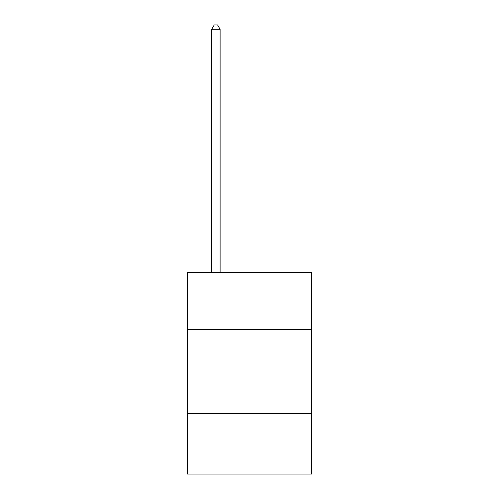 <?xml version="1.0" encoding="UTF-8"?>
<svg xmlns="http://www.w3.org/2000/svg" width="499" height="499" viewBox="0 0 499 499"><rect width="100%" height="100%" fill="white"/><g stroke="black" fill="none" stroke-linecap="round" stroke-linejoin="round"><path stroke-width="0.75" d="M311.644 329.614L311.644 272.51L187.356 272.51L187.356 329.614L311.644 329.614L311.644 474.05L187.356 474.05L187.356 329.614M311.644 413.59L187.356 413.59M220.109 272.51L220.109 29.316L211.713 29.316L211.713 272.51M211.713 29.316L214.233 24.95L217.589 24.95L220.109 29.316"/></g></svg>
